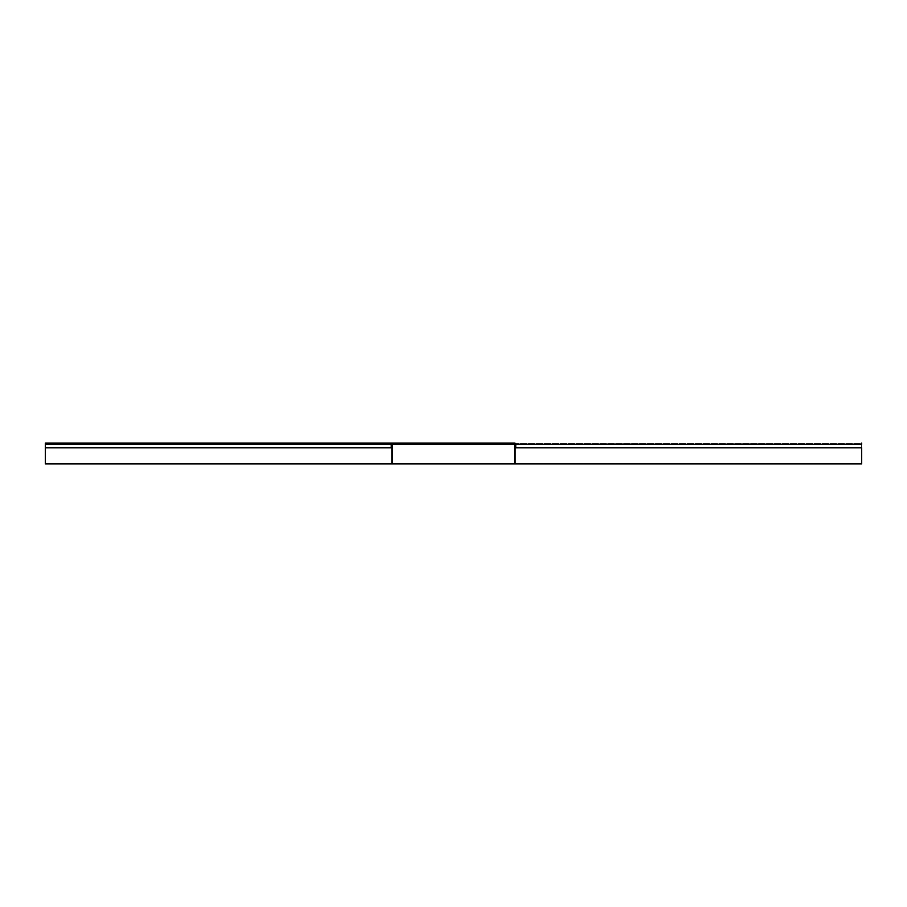 <?xml version="1.0" encoding="UTF-8"?>
<svg xmlns="http://www.w3.org/2000/svg" width="907" height="907" viewBox="0 0 907 907"><rect width="100%" height="100%" fill="white"/><g stroke="black" fill="none" stroke-linecap="round" stroke-linejoin="round"><path stroke-width="0.68" stroke-dasharray="4.54 3.4" d="M514.575 443.67L861.65 443.67L861.65 447.843L861.65 444.26L861.65 447.843L861.65 444.26L514.564 444.26L861.65 444.26L861.65 463.93L514.564 463.93L861.65 463.93L861.65 443.67L392.425 443.67M861.65 444.26L45.35 444.26L861.65 444.26L45.35 444.26L45.35 463.93L45.35 443.67L45.35 447.843L45.35 444.26L392.436 444.26L45.35 444.26L45.35 463.93L861.65 463.93M45.35 447.843L391.835 447.843M45.35 444.26L45.35 443.07M861.65 447.843L515.165 447.843"/><path stroke-width="1.36" d="M515.165 463.93L515.165 444.26L514.564 444.26L514.564 463.93L861.65 463.93L861.65 447.843L515.766 447.843L515.766 444.26A1.19 1.19 0 0 0 514.575 443.07L45.35 443.07L514.575 443.07M391.835 463.93L391.835 444.26L392.436 444.26L392.436 463.93L45.35 463.93L45.35 447.843L391.234 447.843L391.234 444.26A1.19 1.19 0 0 1 392.425 443.07M515.766 447.843L515.165 447.843L515.165 444.26A0.601 0.601 0 0 0 514.575 443.67L392.425 443.67A0.601 0.601 0 0 0 391.835 444.26L391.835 447.843L391.234 447.843M45.35 447.843L45.35 443.07M861.65 443.67L861.65 443.07L861.65 443.67M861.65 447.843L861.65 463.93M392.436 463.93L514.564 463.93M392.436 444.26L514.564 444.26M45.35 444.26L391.234 444.26M861.65 444.26L515.766 444.26"/></g></svg>

